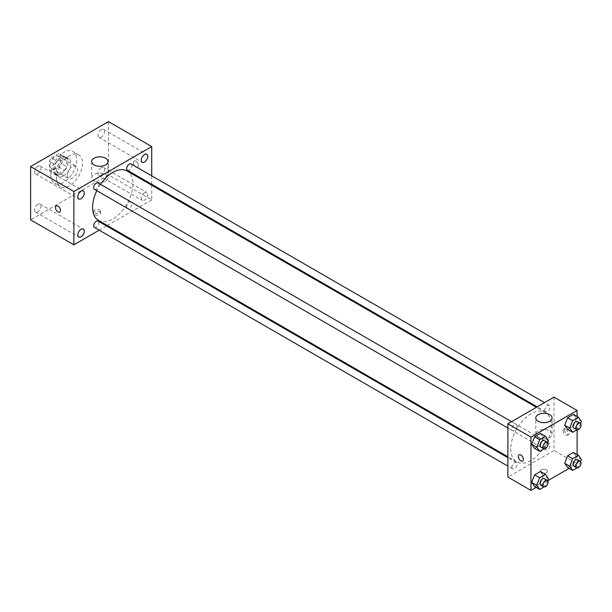 <?xml version="1.0" encoding="UTF-8"?>
<svg xmlns="http://www.w3.org/2000/svg" width="612" height="612" viewBox="0 0 612 612"><rect width="100%" height="100%" fill="white"/><g stroke="black" fill="none" stroke-linecap="round" stroke-linejoin="round"><path stroke-width="0.46" stroke-dasharray="3.06 2.29" d="M67.374 175.3A7.137 4.123 120 0 0 68.85 178.566A7.137 4.123 120 0 0 75.987 174.443A7.137 4.123 120 0 0 75.987 166.204A7.137 4.123 120 0 0 70.487 168.116A7.137 4.123 120 0 0 67.374 175.3M50.069 165.309A7.137 4.123 120 0 0 51.546 168.575A7.137 4.123 120 0 0 58.683 164.452A7.137 4.123 120 0 0 58.683 156.213A7.137 4.123 120 0 0 53.183 158.125A7.137 4.123 120 0 0 50.069 165.309M51.416 157.865L58.813 153.597A9.693 5.592 120 0 1 59.961 154.002A9.693 5.592 120 0 1 60.879 154.79L60.879 163.335A9.693 5.592 120 0 1 58.813 166.915L51.416 171.192A9.693 5.592 120 0 1 50.268 170.786A9.693 5.592 120 0 1 49.343 169.991L49.343 161.453A9.693 5.592 120 0 1 51.416 157.865L57.184 161.201L64.581 156.924L58.813 153.597M58.813 166.915L64.581 170.251L57.184 174.519L51.416 171.192M49.343 169.991L55.111 173.326L55.111 164.781L49.343 161.453M55.111 173.326A9.693 5.592 120 0 0 56.036 174.114A9.693 5.592 120 0 0 57.184 174.519M64.581 170.251A9.693 5.592 120 0 0 66.647 166.663L60.879 163.335M64.581 156.924A9.693 5.592 120 0 1 65.729 157.33A9.693 5.592 120 0 1 66.647 158.118L66.647 166.663M57.184 161.201A9.693 5.592 120 0 0 55.111 164.781M60.879 174.045A10.197 5.891 -60 0 1 55.784 174.55A10.197 5.891 -60 0 1 55.784 162.777A10.197 5.891 -60 0 1 65.981 156.894A10.197 5.891 -60 0 1 67.542 165.064A10.197 5.891 -60 0 1 60.879 174.045M63.763 175.713A10.197 5.891 120 0 0 70.426 166.732A10.197 5.891 120 0 0 68.865 158.562A10.197 5.891 120 0 0 61.009 161.293A10.197 5.891 120 0 0 56.556 171.551A10.197 5.891 120 0 0 58.668 176.218A10.197 5.891 120 0 0 63.763 175.713M66.647 158.118L60.879 154.79M50.788 174.879A18.352 10.595 120 0 0 54.59 183.279A18.352 10.595 120 0 0 72.943 172.683A18.352 10.595 120 0 0 72.943 151.493A18.352 10.595 120 0 0 58.798 156.412A18.352 10.595 120 0 0 50.788 174.879M56.556 178.207A18.352 10.595 120 0 0 60.359 186.614A18.352 10.595 120 0 0 78.711 176.019A18.352 10.595 120 0 0 78.711 154.821A18.352 10.595 120 0 0 64.566 159.74A18.352 10.595 120 0 0 56.556 178.207M101.255 129.614A4.582 2.647 120 0 0 98.264 133.653A4.582 2.647 120 0 0 98.96 137.325A4.582 2.647 120 0 0 103.55 134.678A4.582 2.647 120 0 0 103.55 129.384A4.582 2.647 120 0 0 101.255 129.614M37.806 166.242A4.582 2.647 120 0 0 34.815 170.281A4.582 2.647 120 0 0 35.519 173.953A4.582 2.647 120 0 0 40.101 171.306A4.582 2.647 120 0 0 40.101 166.013A4.582 2.647 120 0 0 37.806 166.242M37.806 204.339A4.582 2.647 120 0 0 34.815 208.378A4.582 2.647 120 0 0 35.519 212.05A4.582 2.647 120 0 0 40.101 209.403A4.582 2.647 120 0 0 40.101 204.11A4.582 2.647 120 0 0 37.806 204.339M101.255 167.711A4.582 2.647 120 0 0 98.264 171.75A4.582 2.647 120 0 0 98.96 175.422A4.582 2.647 120 0 0 103.55 172.775A4.582 2.647 120 0 0 103.55 167.481A4.582 2.647 120 0 0 101.255 167.711M108.469 121.597L108.469 174.879L30.6 219.838M144.516 192.681A4.582 2.647 120 0 0 141.517 196.72A4.582 2.647 120 0 0 142.221 200.399A4.582 2.647 120 0 0 146.804 197.752A4.582 2.647 120 0 0 146.804 192.459A4.582 2.647 120 0 0 144.516 192.681M105.585 181.114A8.155 4.712 180 0 1 96.696 182.131A8.155 4.712 180 0 1 91.655 177.786A8.155 4.712 180 0 1 99.817 173.074A8.155 4.712 180 0 1 107.972 177.786A8.155 4.712 180 0 1 105.585 181.114M151.722 185.207L151.722 199.856L108.469 174.879M151.722 199.856L107.314 225.499M106.542 225.943L99.198 230.181M99.45 211.721A3.565 2.058 180 0 1 100.498 213.175A3.565 2.058 180 0 1 96.933 215.233A3.565 2.058 180 0 1 93.361 213.175A3.565 2.058 180 0 1 95.564 211.27A3.565 2.058 180 0 1 99.45 211.721M99.45 210.038A3.565 2.058 180 0 1 100.498 211.5A3.565 2.058 180 0 1 96.933 213.557A3.565 2.058 180 0 1 93.361 211.5A3.565 2.058 180 0 1 95.564 209.595A3.565 2.058 180 0 1 99.45 210.038M56.212 205.923L56.212 205.923A3.565 2.058 60 0 1 58.966 206.879A3.565 2.058 60 0 1 60.519 210.467A3.565 2.058 60 0 1 59.785 212.104L59.785 212.104M151.722 175.835L151.722 184.311M133.34 162.601A3.565 2.058 -120 0 0 134.9 166.189A3.565 2.058 -120 0 0 137.646 167.145A3.565 2.058 -120 0 0 137.646 163.029A3.565 2.058 -120 0 0 134.082 160.964A3.565 2.058 -120 0 0 133.34 162.601A3.565 2.058 -120 0 0 134.892 166.196A3.565 2.058 -120 0 0 137.646 167.153A3.565 2.058 -120 0 0 137.646 163.029A3.565 2.058 -120 0 0 134.074 160.971A3.565 2.058 -120 0 0 133.34 162.601M127.449 170.297A3.672 2.119 120 0 0 131.121 168.178A3.672 2.119 120 0 0 131.121 163.94M94.462 227.442A3.672 2.119 120 0 0 98.134 225.323A3.672 2.119 120 0 0 98.134 221.085M126.692 206.718A3.672 2.119 120 0 0 127.449 208.394A3.672 2.119 120 0 0 131.121 206.275A3.672 2.119 120 0 0 131.121 202.037A3.672 2.119 120 0 0 128.29 203.023A3.672 2.119 120 0 0 126.692 206.718M94.462 189.345A3.672 2.119 120 0 0 97.285 188.366A3.672 2.119 120 0 0 98.892 184.671A3.672 2.119 120 0 0 98.134 182.988M98.517 220.419A28.55 16.486 120 0 0 127.067 203.934A28.55 16.486 120 0 0 127.067 170.97M100.467 184.342A28.55 16.486 120 0 0 96.803 190.699M510.768 448.772A28.55 16.486 120 0 0 516.681 461.846A28.55 16.486 120 0 0 545.231 445.36A28.55 16.486 120 0 0 545.231 412.396A28.55 16.486 120 0 0 523.229 420.046A28.55 16.486 120 0 0 510.768 448.772M517.056 426.097A3.672 2.119 -60 0 1 515.457 429.792A3.672 2.119 -60 0 1 512.627 430.772A3.672 2.119 -60 0 1 512.627 426.533A3.672 2.119 -60 0 1 516.298 424.414A3.672 2.119 -60 0 1 517.056 426.097M544.856 448.145A3.672 2.119 120 0 0 545.621 449.82A3.672 2.119 120 0 0 549.293 447.701A3.672 2.119 120 0 0 549.293 443.463A3.672 2.119 120 0 0 546.462 444.45A3.672 2.119 120 0 0 544.856 448.145M511.869 467.193A3.672 2.119 120 0 0 512.627 468.868A3.672 2.119 120 0 0 516.298 466.749A3.672 2.119 120 0 0 516.298 462.511A3.672 2.119 120 0 0 513.468 463.498A3.672 2.119 120 0 0 511.869 467.193M544.856 410.048A3.672 2.119 120 0 0 545.621 411.723A3.672 2.119 120 0 0 549.293 409.604A3.672 2.119 120 0 0 549.293 405.366A3.672 2.119 120 0 0 546.462 406.353A3.672 2.119 120 0 0 544.856 410.048M554.028 397.157L554.028 450.44L507.883 477.077M577.101 454.571L577.101 463.758L554.028 450.44M577.101 463.758L569.137 468.356M547.679 480.749L536.15 487.404M541.413 472.709A3.565 2.058 0 0 0 545.3 473.153A3.565 2.058 0 0 0 547.503 471.255A3.565 2.058 0 0 0 543.938 469.19A3.565 2.058 0 0 0 540.365 471.255A3.565 2.058 0 0 0 541.413 472.709A3.565 2.058 0 0 0 545.3 473.153A3.565 2.058 0 0 0 547.503 471.248A3.565 2.058 0 0 0 543.938 469.19A3.565 2.058 0 0 0 540.365 471.248A3.565 2.058 0 0 0 541.413 472.709M576.351 418.501L573.436 414.355L576.351 418.501L573.436 426.013L567.615 429.379L573.436 426.013L576.351 418.501L581.4 421.416M543.364 475.646L540.45 471.5L543.364 475.646L540.45 483.159L534.62 486.525L540.45 483.159L543.364 475.646L548.406 478.561M577.101 416.474L577.101 429.785M576.351 456.598L573.436 452.452L576.351 456.598L573.436 464.11L567.615 467.476L573.436 464.11L576.351 456.598L581.4 459.513M543.364 437.549L540.45 433.403L543.364 437.549L540.45 445.062L534.62 448.428L540.45 445.062L543.364 437.549L548.406 440.464M564.486 429.838A3.565 2.058 -120 0 0 566.039 433.426A3.565 2.058 -120 0 0 568.793 434.382A3.565 2.058 -120 0 0 568.793 430.259A3.565 2.058 -120 0 0 565.22 428.201A3.565 2.058 -120 0 0 564.486 429.838M519.083 454.838L519.083 454.838A3.565 2.058 60 0 1 521.829 455.795A3.565 2.058 60 0 1 523.39 459.39A3.565 2.058 60 0 1 522.648 461.02L522.648 461.02M563.032 430.672A3.565 2.058 -120 0 0 564.585 434.268A3.565 2.058 -120 0 0 567.339 435.224A3.565 2.058 -120 0 0 567.339 431.1A3.565 2.058 -120 0 0 563.767 429.043A3.565 2.058 -120 0 0 563.032 430.672M538.17 437.526A8.155 4.712 180 0 1 535.775 434.199A8.155 4.712 180 0 1 543.938 429.486A8.155 4.712 180 0 1 552.093 434.199A8.155 4.712 180 0 1 547.059 438.544A8.155 4.712 180 0 1 538.17 437.526M547.595 442.553L545.491 447.976L544.03 448.818M540.748 447.005A3.672 2.119 120 0 0 544.412 444.886A3.672 2.119 120 0 0 544.412 440.648M545.491 447.976L540.45 445.062M580.589 423.504L578.485 428.928L577.024 429.769M573.735 427.964A3.672 2.119 120 0 0 577.407 425.845A3.672 2.119 120 0 0 577.407 421.599M578.485 428.928L573.436 426.013M547.595 480.649L545.491 486.073L544.03 486.915M540.748 485.102A3.672 2.119 120 0 0 544.412 482.983A3.672 2.119 120 0 0 544.412 478.745M545.491 486.073L540.45 483.159M580.589 461.601L578.485 467.025L577.024 467.866M573.735 466.053A3.672 2.119 120 0 0 577.407 463.934A3.672 2.119 120 0 0 577.407 459.696M578.485 467.025L573.436 464.11M51.546 168.575L68.85 178.566M58.683 156.213L75.987 166.204M68.865 158.562L65.981 156.894M58.668 176.218L55.784 174.55M65.729 157.33L59.961 154.002M56.036 174.114L50.268 170.786M78.711 154.821L72.943 151.493M60.359 186.614L54.59 183.279M98.96 137.325L142.221 162.302M103.55 129.384L146.804 154.362M35.519 173.953L78.78 198.931M40.101 166.013L83.362 190.99M35.519 212.05L78.78 237.028M40.101 204.11L83.362 229.087M98.96 175.422L142.221 200.399M103.55 167.481L146.804 192.459M91.655 161.56L91.655 177.786M107.972 161.56L107.972 177.786M93.361 211.5L93.361 213.175M100.498 211.5L100.498 213.175M545.231 412.396L536.433 407.317M516.681 461.846L507.883 456.766M507.883 428.04L512.627 430.772M511.556 421.683L516.298 424.414M549.293 443.463L131.121 202.037M545.621 449.82L127.449 208.394M516.298 462.511L507.883 457.654M512.627 468.868L507.883 466.13M549.293 405.366L544.55 402.635M545.621 411.723L537.206 406.873M567.339 435.224L568.793 434.382M563.767 429.043L565.22 428.201M552.093 434.199L552.093 417.973M535.775 434.199L535.775 417.973"/><path stroke-width="0.92" d="M99.198 230.181L73.861 244.808L30.6 219.838L30.6 166.556L108.469 121.597L151.722 146.574L151.722 175.835M144.516 154.584A4.582 2.647 120 0 0 141.517 158.63A4.582 2.647 120 0 0 142.221 162.302A4.582 2.647 120 0 0 146.804 159.655A4.582 2.647 120 0 0 146.804 154.362A4.582 2.647 120 0 0 144.516 154.584M81.067 191.219A4.582 2.647 120 0 0 78.076 195.259A4.582 2.647 120 0 0 78.78 198.931A4.582 2.647 120 0 0 83.362 196.284A4.582 2.647 120 0 0 83.362 190.99A4.582 2.647 120 0 0 81.067 191.219M81.067 229.316A4.582 2.647 120 0 0 78.076 233.356A4.582 2.647 120 0 0 78.78 237.028A4.582 2.647 120 0 0 83.362 234.381A4.582 2.647 120 0 0 83.362 229.087A4.582 2.647 120 0 0 81.067 229.316M73.861 244.808L73.861 191.533L30.6 166.556M73.861 191.533L151.722 146.574M105.585 164.888A8.155 4.712 180 0 1 96.696 165.913A8.155 4.712 180 0 1 91.655 161.56A8.155 4.712 180 0 1 99.817 156.848A8.155 4.712 180 0 1 107.972 161.56A8.155 4.712 180 0 1 105.585 164.888M107.314 225.499L106.542 225.943M60.519 210.467A3.565 2.058 60 0 1 59.785 212.104A3.565 2.058 60 0 1 56.212 210.046A3.565 2.058 60 0 1 56.212 205.923A3.565 2.058 60 0 1 58.966 206.879A3.565 2.058 60 0 1 60.519 210.467M59.785 212.104A3.565 2.058 60 0 1 56.212 210.038A3.565 2.058 60 0 1 56.212 205.923M151.722 184.311L151.722 185.207M544.55 402.635L131.121 163.94A3.672 2.119 120 0 0 129.285 164.123A3.672 2.119 120 0 0 126.692 168.621A3.672 2.119 120 0 0 127.449 170.297L537.206 406.873M507.883 457.654L98.134 221.085A3.672 2.119 120 0 0 96.298 221.269A3.672 2.119 120 0 0 93.697 225.767A3.672 2.119 120 0 0 94.462 227.442L507.883 466.13M511.556 421.683L98.134 182.988A3.672 2.119 120 0 0 96.298 183.172A3.672 2.119 120 0 0 93.896 186.408A3.672 2.119 120 0 0 94.462 189.345L507.883 428.04M96.803 190.699A28.55 16.486 120 0 0 92.603 207.346A28.55 16.486 120 0 0 98.517 220.419L507.883 456.766M536.433 407.317L127.067 170.97A28.55 16.486 120 0 0 100.467 184.342M536.15 487.404L530.956 490.403L507.883 477.077L507.883 423.802L554.028 397.157L577.101 410.476L577.101 416.474M569.137 468.356L547.679 480.749M567.615 429.379L564.7 425.233L567.615 417.721L573.436 414.355L567.615 417.721L564.7 425.233L567.615 429.379L572.656 432.294L569.741 428.148L572.656 420.635L578.485 417.269L581.4 421.416L580.589 423.504M534.62 486.525L531.706 482.378L534.62 474.866L540.45 471.5L534.62 474.866L531.706 482.378L534.62 486.525L539.669 489.432L536.755 485.293L539.669 477.781L545.491 474.415L548.406 478.561L547.595 480.649M577.101 429.785L577.101 454.571M530.956 490.403L530.956 437.121L577.101 410.476M567.615 467.476L564.7 463.33L567.615 455.818L573.436 452.452L567.615 455.818L564.7 463.33L567.615 467.476L572.656 470.391L569.741 466.245L572.656 458.732L578.485 455.366L581.4 459.513L580.589 461.601M534.62 448.428L531.706 444.281L534.62 436.769L540.45 433.403L534.62 436.769L531.706 444.281L534.62 448.428L539.669 451.342L536.755 447.196L539.669 439.684L545.491 436.318L548.406 440.464L547.595 442.553M530.956 437.121L507.883 423.802M538.17 421.301A8.155 4.712 180 0 1 535.775 417.973A8.155 4.712 180 0 1 543.938 413.261A8.155 4.712 180 0 1 552.093 417.973A8.155 4.712 180 0 1 547.059 422.326A8.155 4.712 180 0 1 538.17 421.301M523.39 459.39A3.565 2.058 60 0 1 522.648 461.02A3.565 2.058 60 0 1 519.083 458.962A3.565 2.058 60 0 1 519.083 454.838A3.565 2.058 60 0 1 521.829 455.795A3.565 2.058 60 0 1 523.39 459.39M522.648 461.02A3.565 2.058 60 0 1 519.083 458.962A3.565 2.058 60 0 1 519.083 454.838M544.03 448.818L539.669 451.342M547.296 442.315L544.412 440.648A3.672 2.119 120 0 0 541.589 441.634A3.672 2.119 120 0 0 539.983 445.329A3.672 2.119 120 0 0 540.748 447.005L543.632 448.673A3.672 2.119 120 0 0 547.296 446.553A3.672 2.119 120 0 0 547.296 442.315A3.672 2.119 120 0 0 544.473 443.302A3.672 2.119 120 0 0 542.867 446.989A3.672 2.119 120 0 0 543.632 448.673M536.755 447.196L531.706 444.281M539.669 439.684L534.62 436.769M545.491 436.318L540.45 433.403M577.024 429.769L572.656 432.294M580.291 423.267L577.407 421.599A3.672 2.119 120 0 0 574.576 422.586A3.672 2.119 120 0 0 572.977 426.281A3.672 2.119 120 0 0 573.735 427.964L576.619 429.624A3.672 2.119 120 0 0 580.291 427.505A3.672 2.119 120 0 0 580.291 423.267A3.672 2.119 120 0 0 577.46 424.254A3.672 2.119 120 0 0 575.861 427.949A3.672 2.119 120 0 0 576.619 429.624M569.741 428.148L564.7 425.233M572.656 420.635L567.615 417.721M578.485 417.269L573.436 414.355M544.03 486.915L539.669 489.432M547.296 480.412L544.412 478.745A3.672 2.119 120 0 0 541.589 479.732A3.672 2.119 120 0 0 539.983 483.426A3.672 2.119 120 0 0 540.748 485.102L543.632 486.769A3.672 2.119 120 0 0 547.296 484.65A3.672 2.119 120 0 0 547.296 480.412A3.672 2.119 120 0 0 544.473 481.392A3.672 2.119 120 0 0 542.867 485.087A3.672 2.119 120 0 0 543.632 486.769M536.755 485.293L531.706 482.378M539.669 477.781L534.62 474.866M545.491 474.415L540.45 471.5M577.024 467.866L572.656 470.391M580.291 461.364L577.407 459.696A3.672 2.119 120 0 0 574.576 460.683A3.672 2.119 120 0 0 572.977 464.378A3.672 2.119 120 0 0 573.735 466.053L576.619 467.721A3.672 2.119 120 0 0 580.291 465.602A3.672 2.119 120 0 0 580.291 461.364A3.672 2.119 120 0 0 577.46 462.351A3.672 2.119 120 0 0 575.861 466.038A3.672 2.119 120 0 0 576.619 467.721M569.741 466.245L564.7 463.33M572.656 458.732L567.615 455.818M578.485 455.366L573.436 452.452"/></g></svg>
